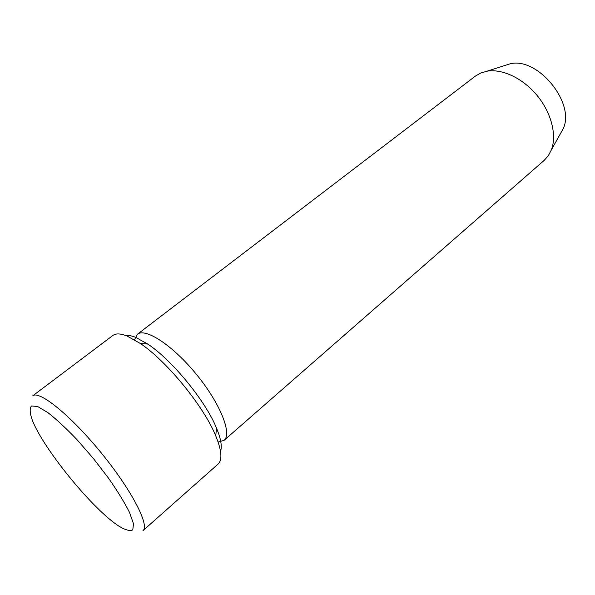 <?xml version="1.0" encoding="UTF-8"?>
<svg xmlns="http://www.w3.org/2000/svg" width="595" height="595" viewBox="0 0 595 595"><rect width="100%" height="100%" fill="white"/><g stroke="black" fill="none" stroke-linecap="round" stroke-linejoin="round"><path stroke-width="0.89" d="M125.865 335.573C128.475 335.186 131.77 335.788 135.757 337.387L147.783 344.081C172.052 360.034 205.729 401.216 216.543 428.169C220.909 438.768 222.233 446.495 220.529 451.345M559.932 134.559L563.257 128.609C575.447 102.95 537.806 56.912 510.242 63.769L503.749 65.844M218.112 442.048L224.055 440.36L544.194 160.367L548.337 155.697L551.357 149.903C557.009 135.415 551.483 113.028 537.315 95.721C523.169 78.399 502.321 68.537 487.007 71.199L480.73 73.014L475.331 76.145L137.333 334.293L134.492 339.782M224.055 440.36C232.34 433.881 220.232 403.38 196.469 374.426C172.81 345.39 145.329 327.466 137.333 334.293M112.879 335.461C115.824 333.252 120.54 333.438 127.025 336.026L140.115 343.36C166.6 360.868 203.825 406.4 215.725 435.83C221.734 450.534 222.508 459.957 218.053 464.093L142.949 530.666C149.955 525.571 131.398 489.685 100.957 452.527C70.589 415.31 39.099 389.993 32.71 395.846L112.879 335.461M116.88 524.775L118.941 526.181C125.471 530.093 130.082 531.32 132.782 529.87L133.496 523.741L129.524 512.451C124.571 502.589 117.602 491.195 108.602 478.276L93.497 458.626L77.238 439.913C66.365 428.534 56.584 419.438 47.898 412.625L37.626 406.489L31.476 405.976C29.519 408.334 29.809 413.094 32.338 420.271C43.115 448.139 90.41 506.546 116.88 524.775M510.242 63.769L487.007 71.199M563.257 128.609L551.357 149.903M147.783 344.081L140.115 343.36M216.543 428.169L215.725 435.83"/></g></svg>
